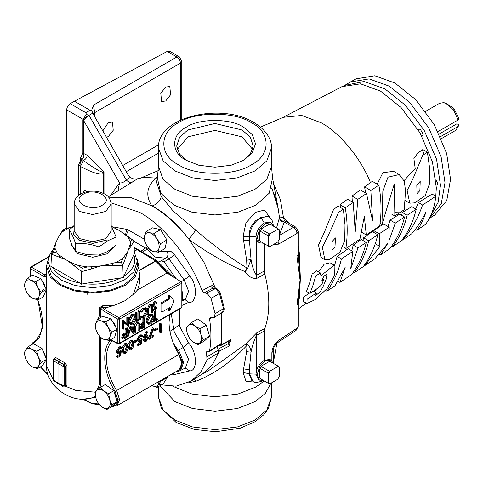 <?xml version="1.0" encoding="UTF-8"?>
<svg xmlns="http://www.w3.org/2000/svg" width="483" height="483" viewBox="0 0 483 483"><rect width="100%" height="100%" fill="white"/><g stroke="black" fill="none" stroke-linecap="round" stroke-linejoin="round"><path stroke-width="0.72" d="M419.878 190.652L417.04 193.58L416.799 185.074L420.21 181.373L419.878 190.652M414.523 202.896L409.789 203.174L407.157 190.61L413.484 177.533L422.691 155.363L427.401 152.181L429.58 167.794L429.641 183.377L425.197 195.645L414.523 202.896M427.401 152.181L422.993 149.639L418.085 152.7L413.889 158.587L415.205 168.531L404.09 180.6M416.225 209.236C413.231 221.812 408.238 232.365 401.24 240.89L392.16 247.048C399.133 238.445 404.138 227.843 407.163 215.255L416.225 209.236L411.751 206.652L402.345 212.478L401.59 215.309M435.817 196.225C434.543 207.714 431.096 217.115 425.475 224.432L416.799 230.331C420.838 225.169 423.899 218.95 425.994 211.681C422.051 220.157 417.252 227.553 411.588 233.869L402.442 240.075C411.051 230.451 417.765 218.769 422.571 205.021L435.817 196.225L432.08 194.069L418.338 202.576L415.772 208.976M282.368 117.743L341.982 86.644L360.547 83.837L380.489 91.1L401.047 107.498L419.987 132.795L432.424 161.841L436.348 187.845L435.684 197.372M378.853 185.11C381.395 199.105 381.691 212.737 379.741 226.002L366.259 234.955L364.345 216.324L359.907 239.182L345.84 248.528C347.802 235.354 347.615 221.788 345.279 207.841L353.224 202.468L355.24 231.906L357.782 199.382L366.488 193.49L372.58 220.761L370.847 190.537L378.853 185.11L372.375 181.373L370.443 182.586C360.855 158.279 340.213 133.169 321.352 122.857L301.67 115.473L283.358 117.321L260.494 127.059M399.175 174.556L404.325 181.276L405.515 190.785L404.271 209.707L394.853 215.967L394.315 183.884L381.944 224.529L382.856 191.02L387.976 177.201L399.175 174.556L393.627 171.35L382.898 172.685L377.175 184.144M389.201 227.191L388.887 240.987L395.323 223.122L404.531 217.006C401.53 229.57 396.567 240.16 389.63 248.769L380.544 254.927L387.825 243.329L374.965 258.707L364.725 265.644L379.904 246.481L379.252 233.796L389.201 227.191L383.707 224.015L379.185 226.817L379.203 226.352M404.531 217.006L399.616 214.168L390.059 220.085L388.084 226.545M334.568 265.445L337.14 256.449L348.134 248.703L352.789 251.389L350.694 268.868L358.018 247.906L353.2 245.123L361.212 239.477L366.289 242.412C363.252 254.97 358.338 265.686 351.552 274.561L339.935 282.416L345.23 267.165L335.033 285.731L326.882 291.237C333.554 282.235 338.408 271.464 341.439 258.93L337.14 256.449M351.769 250.798L353.2 245.123M362.926 240.468L363.584 237.805L372.363 231.623L377.797 234.762C374.85 247.278 369.99 257.91 363.228 266.658L354.136 272.81C360.886 263.984 365.752 253.309 368.734 240.782L363.584 237.805M309.971 293.453L306.47 291.43L309.609 283.062L312.139 274.042L316.673 270.824L320.314 272.925L320.935 275.721L334.145 265.143L334.351 275.781L327.112 288.538L315.284 299.593L306.916 303.505L307.103 299.273L316.413 292.958L315.701 295.572L320.38 291.617L323.429 285.815L325.965 279.681L327.076 274.006L323.767 276.246L321.769 280.846L323.628 279.645L321.781 284.668L318.285 287.832L309.971 293.453L313.093 285.036L315.634 276.059L320.314 272.925M318.551 271.911L324.159 264.231L330.064 262.788L334.145 265.143M306.916 303.505L303.149 301.332L303.572 297.232L309.271 293.048M314.27 291.72L316.371 289.22M298.313 246.028L299.249 252.38L300.378 278.733L299.249 298.723L298.319 302.382M374.029 232.589L373.77 230.632L379.185 226.817M422.571 205.021L418.338 202.576M402.442 240.075L402.073 239.864M416.799 230.331L415.277 229.449M395.323 223.122L390.059 220.085M379.252 233.796L373.77 230.632M379.904 246.481L375.237 243.782M364.725 265.644L364.218 265.348M380.544 254.927L379.167 254.136M407.163 215.255L402.345 212.478M392.16 247.048L391.333 246.571M354.136 272.81L353.23 272.285M326.882 291.237L325.482 290.428M339.935 282.416L338.07 281.335M340.491 207.509L339.966 204.774L347.609 199.219L353.224 202.468M352.312 201.936L351.986 196.038L360.348 189.946L366.488 193.49M365.709 193.037L364.538 186.891L370.443 182.586M142.268 177.575L153.196 177.901L144.061 177.394L137.649 178.734L108.295 196.877M109.104 197.861L130.096 197.275L151.771 205.788C145.329 195.549 146.735 186.335 155.997 178.161L153.196 177.901M155.647 178.155L157.567 176.869M273.559 183.48L280.406 199.708L283.449 217.507L290.271 223.961M324.836 259.625L321.038 257.433L318.502 244.99L324.546 231.852L333.578 209.417L338.118 206.138L343.359 209.163L345.007 224.903L344.693 240.456L339.899 252.295L329.551 259.341L324.836 259.625L322.372 247.242L328.814 234.285L338.637 212.333L343.359 209.163M370.847 190.537L364.538 186.891M357.782 199.382L351.986 196.038M345.279 207.841L339.966 204.774M345.84 248.528L343.987 247.459M366.259 234.955L361.181 232.027M157.373 177.986L158.43 166.303L163.079 179.265L174.991 189.378L192.506 196.255L214.959 198.942L237.413 196.255L254.927 189.378L266.839 179.265L271.488 166.303L272.545 177.986L269.212 193.218L255.912 205.16L237.962 212.206L214.959 214.953L191.956 212.206L174.007 205.16L160.706 193.218L157.373 177.986L156.595 182.2L161.25 196.545L173.282 211.216L195.796 230.143C213.685 245.587 230.747 258.206 246.982 268.011L246.65 260.271L243.607 240.612L249.451 240.51L251.027 259.51C251.975 265.946 253.786 271.211 256.455 275.298L256.865 278.341C252.235 278.836 248.316 276.602 245.104 271.633C227.396 264.255 208.789 253.629 189.288 239.755L188.98 239.351C177.81 224.275 165.512 213.148 152.097 205.975L151.958 205.897C165.391 213.746 177.841 225.03 189.288 239.755L204.122 262.547L215.484 288.381M202.009 290.73L210.546 286.063L212.719 288.26L204.176 292.921L202.009 290.73C190.882 259.305 164.105 225.621 139.774 212.435L111.102 202.854M74.177 224.939L73.543 226.382M215.484 288.58C214.343 286.008 212.695 285.169 210.546 286.063M211.874 317.663L209.586 319.154L210.039 317.609L214.162 317.518L215.098 313.709L223.49 308.625L219.439 293.435L216.136 289.063L212.719 288.26L215.835 288.436L206.108 293.223L207.455 293.73L211.035 298.458L215.098 313.709M158.339 384.583L176.066 386.165L191.298 380.948L200.85 371.928L207.177 359.732L206.295 351.835L209.061 351.763L209.507 351.02C211.337 341.445 211.367 330.825 209.586 319.154M209.507 351.02L221.335 343.347L221.009 344.947L230.814 339.609L229.075 346.106L219.354 351.129L212.472 364.701L203.174 373.395L191.298 380.948M221.486 312.863L221.335 343.347L220.882 344.101L209.061 351.763M110.661 195.374L119.536 182.864L117.979 190.725M167.287 377.501L163.206 383.852L156.884 387.505L158.261 384.71L160.972 381.147L167.287 377.501L167.015 376.831M204.176 292.921L206.108 293.223M146.083 231.49L152.405 227.843L160.591 229.612L166.901 239.966L165.023 248.552L158.702 252.198L158.979 248.292L160.579 243.619L156.764 238.825L154.27 233.265L149.513 232.758L146.083 231.49L144.477 236.163L144.206 240.075L146.699 245.636L150.515 250.429L153.944 251.697L158.702 252.198M191.467 322.566L197.789 318.913L206.295 325.125L209.574 336.174L204.339 341.01L198.024 344.657L203.252 339.821L200.946 334.683L199.974 328.772L195.06 326.049L191.467 322.566L186.239 327.396L187.217 333.306L189.517 338.444L193.103 341.934L198.024 344.657M209.574 336.174L203.252 339.821M206.295 325.125L199.974 328.772M195.06 326.049C197.825 328.186 199.787 331.066 200.946 334.683C201.924 338.281 201.598 340.926 199.974 342.622C198.187 344.083 195.899 343.854 193.103 341.934C190.344 339.797 188.376 336.923 187.217 333.306C186.239 329.708 186.565 327.057 188.195 325.361C189.982 323.9 192.27 324.129 195.06 326.049M159.155 381.365L158.261 384.71C156.842 386.678 154.729 386.955 151.934 385.543L156.884 387.505M166.901 239.966L160.579 243.619M160.591 229.612L154.27 233.265M149.513 232.758C152.217 233.464 154.632 235.487 156.764 238.825C158.756 242.249 159.493 245.406 158.979 248.292C158.267 251.009 156.589 252.144 153.944 251.697C151.239 250.991 148.824 248.968 146.699 245.636C144.701 242.206 143.964 239.049 144.477 236.163C145.19 233.446 146.868 232.311 149.513 232.758M201.966 374.162L208.179 370.92L245.104 344.566L256.865 332.715L264.835 328.482L264.43 331.048L264.43 360.221C260.566 362.552 257.91 366.108 256.455 370.884L255.978 374.15L249.451 373.854L249.451 369.936L243.607 368.819L246.65 351.702L246.982 345.436L245.104 344.566L247.628 344.79C249.687 346.323 250.816 348.78 251.027 352.161L248.92 373.546L251.77 380.519L252.79 381.111L249.451 373.854L243.094 372.429L243.607 368.819M264.43 243.855L264.43 270.957L264.835 273.988C270.094 295.191 270.094 313.352 264.835 328.482M247.628 344.79L246.982 345.436C230.771 362.383 213.709 374.325 195.796 381.268L193.973 379.246M195.796 381.268L187.73 382.916M169.931 331.368L179.241 324.999M157.386 177.925L155.997 178.161M161.25 196.545C160.114 201.085 157.06 204.231 152.097 205.975M195.796 230.143L188.98 239.351M243.607 240.612L243.094 236.38L245.919 223.001L255.241 212.423L264.581 210.045L269.707 217.356M276.56 227.891L279.47 217.525L278.202 208.71L271.82 187.869M246.982 268.011L245.104 271.633L247.628 268.524L246.982 268.011M221.009 344.947L220.514 345.695L218.871 345.81L218.896 348.756L228.537 343.485L229.075 346.106M230.814 339.609L230.337 340.352L230.796 340.159L230.427 340.104M218.896 348.756L219.354 351.129M88.987 115.334L83.837 119.989L83.704 120.684L82.907 120.08L83.293 118.903L88.806 115.244L86.379 114.477L85.877 112.702L90.073 110.281L91.704 110.178L92.67 113.209L88.987 115.334L126.214 179.948C128.381 182.085 130.368 182.846 132.173 182.23M81.905 159.468L80.504 157.935L82.907 153.159C84.078 155.858 83.734 157.989 81.875 159.559L81.011 160.102L82.406 159.831L81.875 159.559C83.758 158.158 84.368 156.226 83.704 153.763L83.704 120.684L119.536 182.864C121.619 183.286 123.847 182.314 126.214 179.948L130.217 177.394L128.086 174.876L92.67 113.209M180.437 120.201L180.437 63.146C180.274 60.496 179.084 58.437 176.869 56.97L167.239 51.409L74.43 101.249L90.073 110.281M91.704 110.178L93.448 105.137L94.686 112.648L93.104 114.139M74.43 101.249L70.234 103.67L85.877 112.702M83.722 120.201L83.052 119.307L66.666 109.852C66.895 107.232 68.079 105.173 70.234 103.67M66.666 109.852L66.666 228.326M167.239 51.409L169.636 51.228L179.265 56.789L176.869 56.97L93.448 105.137M102.764 130.923L108.325 122.579L112.442 122.066L113.233 130.271L108.325 136.52L106.441 137.311M165.687 87.061L169.805 86.554L170.59 94.759L165.687 101.001L161.57 101.515L160.779 93.31L165.687 87.061M300.058 280.043L298.313 303.282L296.954 305.268L300.058 280.043L296.954 256.449L298.313 254.469L298.313 231.514L295.789 227.149L284.378 220.64L283.853 221.323L284.288 222.071L279.434 235.064M270.377 359.811L269.858 359.473L264.43 360.221M273.239 363.234L270.969 360.064L265.318 360.704L259.54 366.808L257.143 374.868L259.413 380.085L263.295 380.459M259.413 242.822L258.339 242.146L256.455 239.701L255.978 236.887C256.473 230.916 259.274 226.267 264.382 222.935L269.828 222.198L270.969 222.796L265.318 223.442L259.54 229.546L257.143 237.606L259.413 242.822L263.295 243.197M273.239 225.972L270.969 222.796M261.532 228.719L259.824 231.683L259.824 240.431L260.18 241.325L268.083 245.889L268.439 245.406L268.439 236.658L270.154 233.7L269.194 233.838L261.291 229.274L261.532 228.719L269.103 224.347L270.063 224.209L277.966 228.773L277.725 229.322L270.154 233.7M259.824 231.683L260.18 231.2L268.083 235.764L268.439 236.658M260.18 241.325L269.194 246.535L270.154 246.396L277.725 242.019L279.434 239.055L279.434 230.313L279.077 229.413L270.063 224.209M270.154 246.396L268.439 245.406M277.725 229.322L279.434 230.313M260.18 231.2L261.291 229.274M268.083 235.764L269.194 233.838M268.608 246.264L268.083 245.889M277.966 228.773L278.552 229.039M259.413 380.085L258.308 379.39L255.978 374.15M261.532 365.981L259.824 368.946L259.824 377.694L260.18 378.587L268.083 383.152L268.439 382.669L268.439 373.927L270.154 370.962L269.194 371.101L261.291 366.537L261.532 365.981L269.103 361.61L270.063 361.471L277.966 366.036L277.725 366.585L270.154 370.962M259.824 368.946L260.18 368.463L268.083 373.027L268.439 373.927M260.18 378.587L269.194 383.798L270.154 383.659L277.725 379.282L279.434 376.317L279.434 367.575L279.077 366.682L270.063 361.471M270.154 383.659L268.439 382.669M277.725 366.585L279.434 367.575M260.18 368.463L261.291 366.537M268.083 373.027L269.194 371.101M268.608 383.526L268.083 383.152M277.966 366.036L278.552 366.301M255.507 382.138L246.004 381.389L243.094 372.429M186.281 160.314L198.851 165.246L214.959 167.172L231.067 165.246L243.637 160.314L252.18 153.057L255.519 143.753L252.18 134.455L243.637 127.198C230.729 118.269 199.189 118.269 186.281 127.198C170.813 134.648 170.813 152.863 186.281 160.314L186.281 160.314M242.816 160.773L250.194 154.258L253.243 146.071L250.254 137.027L242.037 129.969L214.959 123.491L187.881 129.969L179.664 137.027L176.675 146.071L179.724 154.258L187.102 160.773M177.243 149.434L188.056 136.804L214.959 130.368L241.862 136.804L252.675 149.434M298.313 303.282L298.313 326.23L296.049 330.438L296.954 328.217L296.954 305.268M273.215 363.131L273.215 350.773C273.475 347.458 274.936 344.747 277.598 342.634L278.504 340.412L296.954 328.217L298.313 326.23M264.43 331.048L256.455 335.287C253.786 341.203 251.975 346.83 251.027 352.161L246.65 351.702M263.531 380.598L263.35 380.707C257.367 382.699 253.847 382.838 252.796 381.111L252.796 381.111M300.058 277.834L298.313 254.469M296.954 256.449L296.954 233.5C296.797 230.85 295.608 228.797 293.392 227.33L284.288 222.071C281.643 221.806 280.025 220.586 279.428 218.419M298.313 231.514L296.954 233.5L278.504 244.156L278.003 241.627M273.215 225.869L273.215 225.778C273.149 221.51 271.597 218.431 268.554 216.553L267.534 215.961L255.749 220.405L250.26 227.747L248.92 236.284L249.451 240.51L249.451 236.592C250.176 228.429 253.98 222.047 260.862 217.441L268.566 216.559M260.862 217.441L264.382 222.935M86.379 114.477L83.293 118.903M246.65 260.271L251.027 259.51L247.628 268.524M243.094 236.38L248.92 236.284L255.978 236.887M298.313 252.857L299.249 252.38M283.853 221.323C281.444 220.906 279.989 219.638 279.47 217.525C279.657 216.964 280.979 216.958 283.449 217.507L284.378 220.64M298.434 299.689L299.249 298.723M130.217 177.394C133.054 179.102 135.53 179.549 137.649 178.734M82.907 120.08L82.907 153.159L87.2 155.236C86.994 157.512 85.733 159.281 83.42 160.543C93.159 167.619 99.54 171.465 102.553 172.081L104.002 172.286L103.205 173.795C99.607 175.039 92.024 172.588 80.444 166.454L83.42 160.543L82.406 159.831C80.438 161.407 79.713 163.586 80.226 166.369L80.226 194.281M81.639 159.692L82.08 159.227L81.983 159.994M83.758 192.59L83.305 192.331L83.305 191.558L85.093 190.531L87.043 191.66M103.205 193.26L103.205 173.795L102.553 172.081M83.837 119.989L83.263 119.168M256.455 370.884L256.455 335.287L256.865 332.715M227.861 341.475L228.537 343.485L230.614 340.219M83.305 191.558L84.591 192.3M207.177 359.732L218.859 352.578L217.223 346.468M176.102 278.667L164.033 261.858L161.491 260.735L161.105 260.995M181.825 301.157L185.412 299.285L188.587 291.195L184.24 280.086L169.044 258.918L167.836 257.783L166.327 257.656L161.491 260.735L158.279 262.034L156.625 260.409L134.117 247.417M156.625 260.409L155.701 260.941L134.141 247.936M138.899 269.834L139.092 270.359L155.508 260.88L154.264 260.114M155.508 260.88L155.822 261.146L138.989 270.866C140.481 277.9 139.931 284.318 137.347 290.12L133.447 294.244L138.899 277.562L138.899 266.417L135.095 277.019L125.357 285.29L111.03 290.911L92.67 293.109L74.31 290.911L59.977 285.29L50.238 277.019L46.44 266.417L48.348 258.816M180.962 281.667L181.825 283.195L119.603 319.118L119.603 343.208L118.746 343.739L117.852 343.226L117.852 319.136L103.193 310.672L104.243 309.235L118.746 317.591L119.603 319.118L117.852 319.136L118.746 317.591L180.962 281.667L166.961 273.022L155.822 261.146M169.768 274.755L155.701 260.941M112.219 340.871L112.171 340.901C108.361 345.091 106.429 350.954 106.381 358.477C106.544 368.946 109.955 379.602 116.62 390.439L119.603 399.797L116.82 405.811L179.127 369.839L181.807 363.294L178.933 354.462L176.186 349.487C171.507 340.044 169.122 330.982 169.044 322.294L169.841 314.632M176.168 371.542L179.785 370.944L182.55 362.015L177.527 351.177L176.186 349.487M116.983 352.916L116.325 351.274L119.132 346.885L120.635 346.661L121.523 347.174L120.019 347.398L117.212 351.793L117.876 353.429L116.983 352.916M117.502 353.079L119.549 353.242L120.418 352.572L120.14 355.126L117.611 356.587L117.695 357.517L116.801 356.997L116.723 356.074L119.247 354.613L119.367 353.339M123.956 353.302L123.062 352.783L121.915 349.499L122.809 350.012L123.956 353.302L125.616 353.188C127.391 351.467 128.14 349.438 127.856 347.102L127.083 343.968L125.616 344.168L122.809 350.018M129.673 350L127.838 348.068M137.558 341.034L136.894 339.398L139.702 335.003L141.205 334.785L142.099 335.299L140.595 335.516L137.788 339.911L138.452 341.553L137.558 341.034M138.078 341.203L140.118 341.366L140.994 340.69L140.716 343.25L138.186 344.711L138.265 345.635L137.377 345.122L137.293 344.192L139.822 342.737L139.943 341.463M144.502 341.439L143.608 340.926L142.817 339.356L143.282 337.17L146.162 331.278L147.544 331.887L147.055 331.791L144.526 336.838L143.711 339.869L144.502 341.439L146.21 341.294L148.378 337.188L147.605 335.703L145.28 336.452L147.544 331.887M146.711 335.19L147.605 335.703M149.313 339.259L148.426 338.74L152.356 327.703L153.781 328.229L153.244 328.217L150.998 333.741L149.313 339.259L153.89 336.615L153.805 335.691L150.364 337.677L153.781 328.229M150.72 336.446L152.918 335.178L153.805 335.691M160.555 332.769L159.662 332.25L159.662 323.676L160.332 323.29L161.225 323.803L160.555 324.19L160.555 332.769L161.932 331.972L162.282 330.795L161.141 331.453L161.225 323.803M161.074 330.463L162.282 330.795M153.829 330.535L153.848 329.666L156.709 328.017L157.597 328.531L154.741 330.179L154.717 331.048L153.829 330.535M134.165 342.061L133.278 341.541L136.134 339.893L137.027 340.406L134.165 342.061L134.147 342.924L133.254 342.411M127.699 344.989L130.44 340.352L131.907 340.153L132.801 340.672L131.328 340.871L128.52 346.716L129.667 350L131.328 349.885C133.109 348.171 133.851 346.142 133.574 343.805L132.801 340.672M122.036 347.959L124.723 343.655L126.196 343.455L127.083 343.968M118.758 351.769L120.394 350.38L121.281 350.9L119.651 352.282L118.758 351.769L117.538 352.035M179.785 370.944L180.708 370.413L183.594 362.419L179.163 351.558L173.59 343.739M181.825 300.897L181.825 287.457M181.56 307.864L119.343 343.787L118.148 343.824L112.328 340.913L112.919 340.835L112.032 340.316L117.852 343.226L119.603 343.208L181.825 307.285L181.825 300.112C183.045 297.57 183.045 294.322 181.825 290.368L181.825 283.195M181.825 300.112L181.825 290.368M173.711 277.188L158.279 262.034M179.163 351.558L176.494 348.122M175.715 371.807L176.609 371.59M141.652 251.77L134.105 247.26M206.597 357.136L218.364 350.09M435.908 179.501L437.803 183.673L436.976 185.502M421.979 136.363L423.223 134.31L420.288 129.227L417.892 129.281M344.687 85.419L364.043 81.488L384.83 88.842L405.309 105.173L424.177 130.374L436.566 159.312L440.472 185.218L438.111 202.371L430.504 216.155M345.001 85.225L350.374 81.995L369.084 78.892L389.286 86.173L409.795 102.535L428.687 127.772L441.094 156.746L445.006 182.689L441.275 203.681L429.417 218.322M350.374 81.995L356.092 78.856L374.766 75.759L394.931 83.028L415.404 99.359L434.265 124.548L446.648 153.473L450.554 179.374L446.769 200.475L434.748 215.098L431.856 216.613M443.382 102.686L445.531 102.976L453.869 108.379L458.85 118.335L458.132 119.983L453.597 109.943L445.942 103.422L443.382 102.686L439.482 103.35L425.595 111.368M458.132 119.983L438.051 131.575M439.228 133.984L456.99 123.733L456.99 120.641M456.99 123.733L458.85 124.801L457.757 127.584L458.132 126.449L440.466 136.653M458.132 126.449L458.85 124.801M441.341 138.651L455.228 130.633L457.757 127.584M138.265 345.635L141.314 343.878L141.857 339.018L140.221 340.406L138.869 340.606M139.001 340.666L138.452 339.561L140.468 336.373L141.646 336.204L142.002 336.905L142.672 336.518L142.099 335.299M140.221 340.406L139.333 339.893L140.964 338.505L141.857 339.018M138.108 340.153L139.333 339.893M142.002 336.905L141.114 336.391M140.595 335.516L139.702 335.003M137.788 339.911L136.894 339.398M140.716 343.25L139.822 342.737M138.186 344.711L137.293 344.192M134.147 342.924L137.003 341.276L137.027 340.406M128.52 346.716L127.633 346.202M131.219 341.71L132.312 341.602L132.903 344.186L131.219 348.974L130.084 349.046L129.19 346.335L129.529 344.047L131.219 341.71M131.219 348.974L130.332 348.454L132.01 343.673L131.853 341.741M131.328 340.871L130.44 340.352M119.651 352.282L118.275 352.475M117.695 357.517L120.744 355.754L121.281 350.9M118.426 352.548L117.882 351.437L119.899 348.249L121.076 348.086L121.432 348.78L122.096 348.4L121.523 347.174M121.432 348.78L120.539 348.267M120.019 347.398L119.132 346.885M117.212 351.793L116.325 351.274M120.14 355.126L119.247 354.613M117.611 356.587L116.723 356.074M125.508 345.013L126.594 344.898L127.186 347.488L125.508 352.27L124.366 352.342L123.473 349.632L123.811 347.343L125.508 345.013M125.508 352.27L124.614 351.757L126.298 346.975L126.141 345.043M125.616 344.168L124.723 343.655M143.711 339.869L142.817 339.356M146.162 340.346L144.858 340.467L144.381 339.537L145.938 336.886L147.273 336.736L147.713 337.617L146.162 340.346L145.268 339.833L146.723 336.615M147.713 337.617L146.82 337.098M146.065 335.939L145.172 335.419M147.055 331.791L146.162 331.278M153.244 328.217L152.356 327.703M154.741 330.179L153.848 329.666M154.717 331.048L157.579 329.4L157.597 328.531M160.555 324.19L159.662 323.676M181.825 307.285L180.962 307.816M112.225 340.847L110.577 340.424L112.032 340.316M113.36 406.402L112.195 405.792C115.757 406.01 117.641 404.011 117.852 399.809L115.147 391.369C103.489 374.416 101.164 348.509 110.577 340.424M103.193 310.672L100.488 307.937L102.33 307.303L104.243 309.235M96.938 320.434L100.488 313.763L100.488 307.937L99.444 307.749L102.414 305.842L102.33 307.303L107.425 307.393L104.256 309.229M55.63 357.505L54.645 358.984L53.673 359.159L55.63 357.505L65.006 362.92L66.968 365.776L66.968 385.066L65.006 386.322L64.468 386.104M96.793 390.373L100.488 382.391L100.488 384.842L99.444 384.655L99.444 336.108M102.414 305.842L114.453 305.208L125.357 300.595L133.447 294.244M98.194 318.913L99.444 316.021L100.488 316.208L100.283 317.711M97.94 389.34L98.206 387.499L97.602 389.636M100.488 384.842L99.933 387.704L98.206 387.499L99.444 384.655M46.44 266.417L46.44 365.589C45.879 385.772 71.17 404.525 91.522 397.956L95.453 396.314M53.607 380.592L53.039 379.541L53.607 380.592L58.238 383.653L63.249 386.159L65.018 385.79L65.374 385.156L65.374 365.866L64.221 364.514L65.006 362.92M53.673 359.159L53.039 360.252L53.378 360.747L62.953 366.277L64.704 366.259L63.841 364.731L64.221 364.514L58.89 361.87L63.841 364.731L62.953 366.277L62.953 385.561L64.704 385.543L63.841 386.074L57.996 383.085L57.996 363.415L58.89 361.87L54.271 359.207L53.378 360.747L53.378 380.036L57.996 383.085L58.238 383.653M59.977 360.209L59.089 361.755L54.645 358.984L54.084 359.346M64.879 385.869L65.006 386.322M47.853 265.777L51.319 276.415L60.973 284.716L74.865 290.168L92.67 292.3L110.474 290.168L124.366 284.716L134.014 276.415L137.486 265.777L137.287 261.249L133.839 271.838L124.228 280.104L110.396 285.531L92.67 287.651L74.943 285.531L61.106 280.104L51.5 271.838L48.046 261.249L47.853 265.777M137.015 258.882L138.899 266.417M81.482 284.203L81.639 271.633L67.759 260.796L65.549 259.522L51.506 254.233L50.92 266.562L52.544 267.286C57.266 275.075 66.376 280.333 79.87 283.062L81.482 284.203L83.692 283.654C97.741 285.187 110.178 283.261 121.016 277.876L123.231 277.749L122.803 265.264L103.7 265.421L100.681 265.892L91.77 268.85L91.335 266.797L87.435 266.912L78.349 265.505L82.195 268.349L87.435 266.912M79.87 283.062L52.544 267.286M74.249 266.139L75.064 264.279L67.759 260.796M78.349 265.505L75.064 264.279M91.77 268.85L81.639 271.633L82.195 268.349M58.968 257.318L59.518 255.302L57.399 253.406L54.959 248.159L53.571 251.824L57.399 253.406M53.571 251.824L51.506 254.233L51.627 253.666L56.167 241.892L58.932 236.314L60.852 233.645L62.627 231.641L69.286 227.795L72.758 226.769L63.345 229.268L64.046 229.256L62.627 231.641M65.549 259.522L59.518 255.302M100.681 265.892L91.335 266.797M54.959 248.159L55.159 245.907L54.271 247.199M55.159 245.907L56.167 241.892M71.653 244.525L71.653 245.141L77.811 253.72L92.67 257.27L107.528 253.72L113.257 247.574M111.748 226.648L119.784 230.759L127.941 236.869L130.374 242.122L130.181 244.368L127.802 251.51L122.706 258.64L116.053 262.48L103.7 265.421M116.053 262.48L121.287 262.299L122.706 258.64M111.162 225.543L116.107 237.014L107.528 240.878L98.949 246.922C91.136 244.187 83.324 242.979 75.511 243.293C73.416 237.262 71.321 232.752 69.232 229.763L74.177 225.953M69.232 229.763L69.232 237.853L72.372 246.155L75.511 251.383L87.23 254.734L98.949 255.012L107.528 251.589L116.107 245.104L116.107 237.014M75.511 243.293L75.511 251.383M98.949 246.922L98.949 255.012M130.374 242.122L131.762 239.731L127.941 236.869M69.286 227.795L64.046 229.256M112.575 263.513L112.642 265.62M121.287 262.299L122.803 265.264L125.471 258.218L124.487 256.636M130.181 244.368L131.062 246.167L128.611 249.765M131.762 239.731L133.139 240.256L133.833 241.5L131.062 246.167M127.802 251.51L125.471 258.218M124.336 233.85L125.822 234.98M58.932 236.308L63.345 229.268M60.079 234.412L60.852 233.645M121.016 277.876L83.692 283.654M123.231 277.749L123.811 276.264C133.145 270.009 136.478 262.824 133.815 254.71L123.811 276.264M133.815 254.71L134.413 253.647L133.833 241.5M46.61 276.831L44.086 276.548L44.81 274.918L46.591 275.117M95.725 397.497L84.29 399.061M100.488 313.763L100.488 316.208M114.453 305.208L107.425 307.393M138.899 270.365L138.899 270.86M44.086 276.548L30.417 268.657L31.31 267.111L44.816 274.912L46.44 273.976M33.007 342.441L33.888 341.958M41.659 280.062L44.092 283.781L45.39 287.554M45.625 291.152L44.303 294.352M34.486 341.59L33.249 342.302L32.941 343.902L32.385 344.252M42.51 349.758L44.617 353.634L45.583 357.305M45.384 361.024L43.905 363.331M30.719 345.212L33.061 342.405L34.565 341.541M112.074 406.402L116.711 405.871M92.694 403.703L91.528 403.094L98.792 404.042M111.748 320.199L114.386 323.737L116.059 327.8M116.488 330.734L115.304 334.906M114.217 392.081L115.926 395.969L116.488 399.737M115.974 402.405L113.837 404.651M91.993 403.734L82.629 399.091M92.422 403.607L83.064 398.861M134.304 251.299L137.244 249.602M137.347 290.12L166.961 273.022M154.457 311.897L155.121 311.517L156.015 312.03L156.015 319.728L157.44 318.901L157.44 319.782L153.92 321.817L153.92 320.935L155.345 320.114L155.345 312.416L154.457 311.897L154.457 319.601L153.026 320.422L153.92 320.935M153.92 321.817L153.026 321.074M156.015 318.695L156.552 318.388L157.44 318.901M146.15 320.99C146.24 318.309 147.375 316.148 149.567 314.499L151.837 314.282L152.731 314.801L153.902 317.5C153.817 320.175 152.688 322.342 150.515 324.002L148.203 324.238L147.043 321.503L146.15 320.99L147.309 323.725L148.203 324.238M136.502 322.046L138.102 321.847L139.527 323.139L139.647 330.058L138.983 330.438L138.959 324.178L138.555 323.314L137.426 323.417L136.001 325.687L135.934 332.201L135.27 332.588L135.27 327.402L137.389 322.559L136.502 322.046L134.516 325.107M135.27 332.588L134.377 332.069L134.383 326.544M138.983 330.438L138.09 329.925L137.975 323.224M128.261 331.465L130.181 325.916L131.074 326.43L133.296 331.302L133.912 324.793L134.582 324.401L133.731 333.475L133.459 333.632L130.917 328.06L128.104 336.723L127.246 328.639L127.917 328.247L128.532 334.055L131.074 326.43M126.443 328.965L126.359 328.12L127.029 327.734L127.917 328.247M128.104 336.723L127.21 336.204L126.564 330.064M133.459 333.632L132.565 333.113L130.658 328.929M132.517 329.593L133.018 324.274L133.688 323.888L134.582 324.401M125.006 332.859L125.006 328.905L125.671 328.518L126.564 329.032L126.564 337.611L123.805 339.072L123.105 339L122.561 337.617L123.829 334.713L125.894 333.379L125.006 332.859L122.936 334.2L121.668 337.104L122.217 338.486L123.105 339M123.322 329.189L122.434 328.669L122.434 320.09L123.473 320.519L127.705 324.485L127.705 318.08L128.369 317.693L128.369 326.273L123.992 322.378L123.992 328.802L123.322 329.189L123.473 320.519M128.23 326.351L123.992 322.698M126.812 323.972L126.812 317.56L127.482 317.18L128.369 317.693M161.914 312.054L161.02 311.541L161.02 302.962L168.748 298.5L168.748 295.071L169.636 295.584L169.636 299.013L161.914 303.475L161.914 312.054L169.636 307.593L169.636 311.028L174.097 300.734L169.636 295.584M169.636 311.028L168.748 310.509L168.748 308.112M128.369 319.36L131.587 314.59L133.857 314.373L134.745 314.886L135.916 317.591C135.838 320.259 134.709 322.427 132.529 324.093L130.217 324.328L129.058 321.587L128.164 321.074M130.217 324.328L128.369 322.566M136.411 321.63L136.411 313.05L137.075 312.664L137.075 321.243L136.411 321.63L135.518 321.117L135.518 319.969M135.518 315.695L135.518 312.537L136.188 312.151L137.075 312.664M137.921 311.149L138.585 310.768L139.478 311.281L139.478 318.979L140.909 318.152L140.909 319.034L137.383 321.068L137.383 320.187L138.814 319.366L138.814 311.668L137.921 311.149L137.921 318.852L137.075 319.335M139.478 317.953L140.016 317.639L140.909 318.152M141.114 311.915L143.922 308.492L146.584 308.456L147.406 311.046C147.309 313.739 146.15 315.894 143.934 317.506L141.61 317.772L141.114 317.337L141.628 316.528L143.934 316.631L146.735 311.372L145.818 309.18L143.892 309.392L141.628 312.127L140.227 311.402L143.034 307.979L145.697 307.943M141.537 316.474L143.04 316.111L145.848 310.859L145.335 309.011M141.61 317.772L140.227 316.824L140.74 316.015L142.002 316.83M149.319 304.35L150.919 304.151L152.35 305.437L152.471 312.356L151.801 312.743L151.777 306.476L151.378 305.618L150.249 305.721L148.824 307.991L148.758 314.505L148.088 314.886L148.088 309.706L150.213 304.864L149.319 304.35L147.2 309.494M148.088 314.886L147.2 314.373L147.2 312.761M151.801 312.743L150.913 312.229L150.799 305.528M153.799 306.85L152.362 304.918L154.162 301.555L155.363 301.452L156.969 302.841L156.414 303.596L155.834 302.895L155.097 302.926L153.92 305.057L154.137 305.775L156.244 307.091L156.583 308.202L155.031 311.1L153.932 311.179L153.346 310.623L153.878 309.79L155.043 310.213L155.918 308.625L155.46 307.713M153.89 309.808L155.025 308.106L154.626 307.23M153.346 310.623L152.453 310.104L152.984 309.271L153.878 309.79M153.932 311.179L152.471 310.122M154.741 306.264L155.351 306.578M156.414 303.596L155.369 302.817M142.871 322.547L142.871 318.587L143.542 318.2L144.429 318.714L144.429 327.293L141.676 328.754L140.976 328.688L140.432 327.305L141.694 324.395L143.765 323.061L142.871 322.547L140.807 323.882L139.647 325.838M140.976 328.688L139.647 327.601M143.765 323.061L143.765 319.1L142.871 318.587M143.765 319.1L144.429 318.714M143.765 326.798L143.765 323.942L142.69 324.54L141.096 326.913L141.453 327.764L143.765 326.798L142.871 326.285L142.871 324.437M141.127 327.239L142.871 326.285M141.694 324.395L140.807 323.882M140.432 327.305L139.539 326.786M155.393 307.677L153.334 306.62M154.693 307.369L152.362 304.918M153.25 305.431L155.049 302.068L156.257 301.966M154.983 306.294L156.244 307.091M155.918 308.625L155.025 308.106M155.043 310.213L154.149 309.7M155.049 302.068L154.162 301.555M150.213 304.864L151.813 304.664M151.777 306.476L150.883 305.962M145.359 307.689L146.584 308.456M143.922 308.492L143.034 307.979M146.735 311.372L145.848 310.859M143.934 316.631L143.04 316.111M141.114 317.337L140.227 316.824M138.814 311.668L139.478 311.281M138.814 319.366L137.921 318.852M137.383 320.187L137.075 320.012M137.383 321.068L137.075 320.893M136.411 313.05L135.518 312.537M129.058 321.587C129.148 318.913 130.283 316.751 132.475 315.103L131.587 314.59M132.475 315.103L134.745 314.886M132.499 323.23L135.252 317.977L134.316 315.81L132.499 315.967L129.722 321.207L130.633 323.381L132.499 323.23L131.611 322.716L134.359 317.464L133.839 315.64M135.252 317.977L134.359 317.464M130.229 323.03L131.611 322.716M168.748 298.5L169.636 299.013M161.02 302.962L161.914 303.475M123.322 320.609L122.434 320.09M127.705 318.08L126.812 317.56M125.894 333.379L125.894 329.418L125.006 328.905M125.894 329.418L126.564 329.032M125.894 337.116L125.894 334.254L124.825 334.858L123.231 337.231L123.582 338.082L125.894 337.116L125.006 336.603L125.006 334.755M123.262 337.557L125.006 336.603M123.829 334.713L122.936 334.2M122.561 337.617L121.668 337.104M130.748 326.617L129.855 326.103M127.246 328.639L126.359 328.12M133.912 324.793L133.018 324.274M137.389 322.559L138.989 322.36M138.959 324.178L138.066 323.658M147.043 321.503C147.128 318.822 148.269 316.661 150.461 315.013L149.567 314.499M150.461 315.013L152.731 314.801M150.485 323.139L153.232 317.892L152.302 315.719L150.485 315.882L147.707 321.117L148.613 323.29L150.485 323.139L149.591 322.626L152.338 317.373L151.825 315.55M153.232 317.892L152.338 317.373M148.215 322.946L149.591 322.626M155.345 312.416L156.015 312.03M155.345 320.114L154.457 319.601M87.477 293.851L87.326 294.219M94.952 392.305L95.924 398.209L98.224 403.353L101.816 406.837L106.731 409.56L108.681 407.531C106.894 408.992 104.606 408.763 101.816 406.837C99.051 404.706 97.089 401.826 95.924 398.209C94.946 394.611 95.272 391.967 96.902 390.27L94.952 392.305M96.902 390.27C98.689 388.809 100.977 389.038 103.767 390.958C106.532 393.096 108.494 395.969 109.659 399.586C110.637 403.184 110.311 405.835 108.681 407.531L111.959 404.73L109.659 399.586L108.681 393.681L103.767 390.958L100.18 387.469L96.902 390.27M100.18 387.469L105.312 384.504L113.813 390.717L108.681 393.681M113.813 390.717L117.091 401.765L111.863 406.601L106.731 409.56M117.091 401.765L111.959 404.73M107.226 385.905L112.708 389.914M24.253 285.688L26.281 291.478L29.638 296.508L33.212 298.572L38.109 299.871L38.99 296.526C37.891 298.862 35.959 299.545 33.212 298.572C30.429 297.347 28.117 294.986 26.281 291.478C24.597 287.916 24.216 284.873 25.134 282.338L24.253 285.688M25.134 282.338C26.233 280.001 28.159 279.319 30.912 280.291C33.695 281.517 36.008 283.877 37.843 287.385C39.528 290.947 39.908 293.99 38.99 296.526L41.2 292.414L37.843 287.385L35.814 281.595L30.912 280.291L27.338 278.226L25.134 282.338M27.338 278.226L32.47 275.268L36.708 276.946L40.946 278.631L35.814 281.595M40.946 278.631L46.332 289.45L43.241 296.906L38.109 299.871M46.332 289.45L41.2 292.414M34.879 276.222L39.612 278.099M24.15 353.001L25.732 358.899L28.642 364.037L32.264 366.76L37.215 368.716L38.598 365.921C37.173 367.889 35.066 368.167 32.264 366.76C29.463 365.112 27.283 362.491 25.732 358.899C24.349 355.289 24.283 352.391 25.527 350.205L24.15 353.001M25.527 350.205C26.951 348.237 29.058 347.959 31.86 349.372C34.661 351.014 36.841 353.634 38.392 357.227C39.775 360.843 39.841 363.741 38.598 365.921L41.303 362.359L38.392 357.227L36.811 351.328L31.86 349.372L28.231 346.649L25.527 350.205M28.231 346.649L33.363 343.685L41.943 348.364L36.811 351.328M41.943 348.364L46.434 359.4L42.347 365.752L37.215 368.716M46.434 359.4L41.303 362.359M35.561 344.886L40.723 347.7M95.139 327.522L97.469 333.179L101.122 338.07L104.618 339.64L109.442 340.437L109.943 336.723C109.086 339.314 107.311 340.286 104.618 339.64C101.877 338.74 99.492 336.585 97.469 333.179C95.586 329.696 94.976 326.568 95.64 323.809L95.139 327.522M95.64 323.809C96.497 321.219 98.272 320.253 100.965 320.899C103.706 321.799 106.091 323.948 108.114 327.353C109.997 330.843 110.607 333.964 109.943 336.723L111.772 332.25L108.114 327.353L105.783 321.696L100.965 320.899L97.469 319.329L95.64 323.809M97.469 319.329L102.601 316.371L110.915 318.732L105.783 321.696M110.915 318.732L116.904 329.285L114.574 337.472L109.442 340.437M116.904 329.285L111.772 332.25M105.155 317.096L109.484 318.327M368.734 240.782L377.797 234.762M358.018 247.906L366.289 242.412M341.439 258.93L352.789 251.389M332.014 241.621L335.456 237.932L334.979 247.133L332.129 250.061L332.014 241.621M111.899 226.714L126.624 229.34L128.466 230.047L144.157 239.103M179.507 309.048L179.652 326.466L188.43 342.858C197.004 351.298 197.921 371.083 189.734 370.914L174.538 374.53L171.749 374.096M159.849 251.534L171.278 251.679L174.538 254.758L189.734 275.926C197.921 285.205 197.004 303.928 188.43 302.473L181.825 305.461M164.033 261.858L169.044 258.918L174.538 254.758M211.035 298.458L219.439 293.435L220.157 292.613L224.178 307.701L223.49 308.625L222.627 312.139L214.162 317.518M264.835 273.988L256.865 278.341M172.962 386.382L191.956 394.043L214.959 396.797L237.962 394.043L255.912 387.004L264.183 380.972M270.915 383.218L265.191 393.542L254.927 401.651L237.413 408.527L214.959 411.214L192.506 408.527L174.991 401.651L159.837 385.802M158.43 397.008L163.079 409.97L174.991 420.083L192.506 426.954L214.959 429.641L237.413 426.954L254.927 420.083L266.839 409.97L271.488 397.008L268.518 408.31L263.579 414.957L254.825 421.834L240.256 428.18L215.515 431.772L194.281 429.417L176.035 422.39L161.292 408.105L158.43 397.008L158.43 386.611M87.2 155.236L104.002 172.286L104.002 193.653M179.265 56.789L181.789 61.16L180.437 63.146L94.686 112.648L94.686 116.904M122.7 165.524L158.647 144.767M80.504 160.483L80.504 157.935M278.504 244.156L273.577 244.416M271.863 360.704L271.863 352.759C272.267 347.669 274.477 343.558 278.504 340.412M256.455 239.701L256.455 275.298L264.43 270.957M271.488 166.303L271.488 147.87L266.839 160.833L254.927 170.952L237.413 177.822L214.959 180.509L192.506 177.822L174.991 170.952L163.079 160.833L158.43 147.87L158.43 166.303M178.553 164.775C194.939 176.114 234.98 176.114 251.365 164.775C271.005 155.315 271.005 132.197 251.365 122.736C234.98 111.398 194.939 111.398 178.553 122.736C158.913 132.197 158.913 155.315 178.553 164.775M273.215 350.773L271.863 352.759M279.023 235.626L293.392 227.33L295.789 227.149M158.43 153.123L126.256 171.7M80.444 166.454L78.747 164.311L78.747 195.301M223.454 308.462L222.349 309.108M167.04 251.444C168.404 254.07 168.144 256.153 166.273 257.699L161.491 260.735M165.5 258.188L155.351 257.089L145.86 248.177L133.791 241.21M148.601 248.304L142.044 252.235M115.147 391.369L178.933 354.462M178.45 350.646L177.527 351.177M181.21 281.861L189.734 275.926M147.436 246.771L140.951 251.208M184.995 299.502L188.43 302.473M128.466 230.047L126.196 235.197M181.077 370.177L185.412 367.919L188.533 359.255L183.268 347.452L174.272 332.075L171.242 313.823M178.275 350.41L183.268 347.452L188.43 342.858M126.624 229.34L125.556 234.75M185.2 368.028L189.734 370.914M173.572 373.045L174.538 374.53M395.366 212.182L403.214 211.94M422.414 149.76L423.724 153.34M132.903 344.186L132.01 343.673M127.186 347.488L126.298 346.975M144.526 336.838L143.638 336.325M117.852 399.809L119.603 399.797M46.44 365.589L53.039 379.336M58.008 383.254L75.982 390.481L95.706 392.22M99.444 316.021L99.444 307.749M66.968 365.776L64.704 366.259L64.704 385.543L66.968 385.066M51.476 254.831L51.059 263.652M105.747 238.62L111.162 231.067L111.162 203.892L105.747 211.439L92.67 214.567L79.592 211.439L74.177 203.892L74.177 231.067L79.592 238.62L92.67 241.742L105.747 238.62M106.532 240.093L92.67 243.408L78.807 240.093L73.633 234.804L74.177 228.332M102.179 205.263C114.966 198.489 94.897 186.903 83.161 194.287C70.373 201.061 90.436 212.647 102.179 205.263M100.488 337.369L100.488 382.391M48.922 256.551L30.713 267.069L31.31 267.111L48.771 257.028M30.417 276.451L30.417 268.657L30.079 268.162L30.079 276.65M37.934 299.84L42.492 327.414L39.177 337.919L32.941 343.902M40.572 366.778L48.046 374.675M142.648 327.444L141.754 326.931M143.312 323.32L142.419 322.807M148.088 309.706L147.2 309.192M151.801 307.605L150.913 307.091M124.777 337.762L123.883 337.249M125.441 333.638L124.548 333.125M135.27 327.402L134.377 326.888M138.983 325.3L138.09 324.787M41.496 292.239L43.379 289.462M405.062 200.445L409.783 203.174M391.791 214.198L394.853 215.967M380.091 223.46L381.95 224.529M298.313 309.023L306.204 303.095M141.7 177.666L158.291 170.596M272.545 177.986L278.202 208.71L275.286 197.203L271.669 188.292M220.514 345.695L230.337 340.352M270.969 360.064L269.858 359.473M271.488 382.886L271.488 397.008M273.227 363.192L276.916 343.165M271.488 147.87C271.863 141.344 268.047 130.984 253.883 122.489C221.619 102.318 157.072 116.638 158.43 147.87M277.598 342.634L296.049 330.438M181.789 61.16L181.789 119.585M81.011 160.102L78.747 164.311M224.178 307.701C224.565 309.869 224.046 311.348 222.627 312.139M215.835 288.436L217.332 288.973L220.157 292.613M182.665 299.726L184.56 299.496M434.748 215.098L429.17 218.479M53.039 379.541L53.039 360.252M65.018 385.79L64.716 385.73M53.414 249.071L50.111 253.774L48.046 261.249M111.162 203.892C109.418 194.293 104.781 194.19 99.389 191.914C92.579 190.326 86.33 191.039 80.637 194.033C76.489 196.472 74.34 199.757 74.177 203.892M126.015 235.07L133.139 240.256M134.346 252.247L137.287 261.249M61.226 385.144L62.826 386.798M30.713 267.069L30.079 268.162M37.68 299.792L39.654 305.395L41.46 312.646L42.317 319.311L42.269 325.711L41.284 331.362L36.63 339.851L33.882 341.958M48.252 375.255L40.349 366.905M99.438 404.754L91.824 403.685M313.322 291.171L316.413 292.958M322.372 278.92L323.628 279.645"/></g></svg>
